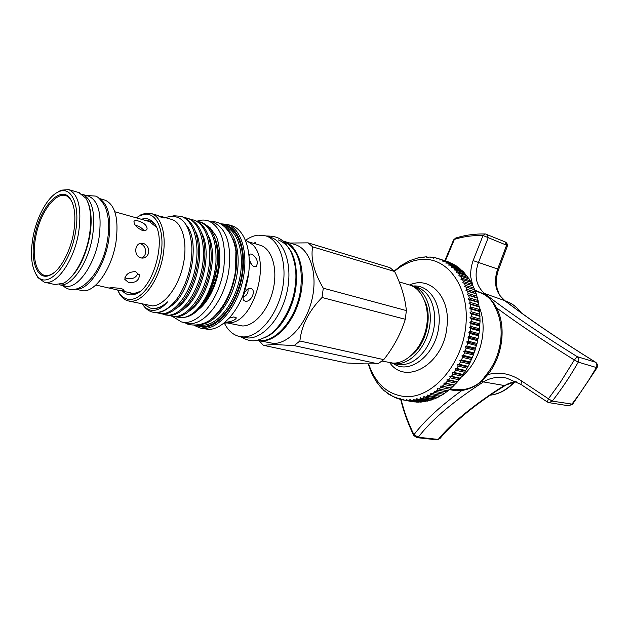 <?xml version="1.0" encoding="UTF-8"?>
<svg xmlns="http://www.w3.org/2000/svg" width="629" height="629" viewBox="0 0 629 629"><rect width="100%" height="100%" fill="white"/><g stroke="black" fill="none" stroke-linecap="round" stroke-linejoin="round"><path stroke-width="0.94" d="M506.518 384.641L494.19 392.465M478.984 306.205C482.569 314.822 483.819 324.462 482.726 335.131C480.352 352.924 473.181 366.935 461.23 377.172M520.898 384.39L521.622 380.977L548.433 398.778L547.324 401.994L520.898 384.39L506.494 378.084C498.058 376.394 490.376 377.675 483.449 381.921C453.21 401.428 431.486 419.865 418.269 437.241L413.968 434.702C423.466 422.09 437.556 408.732 456.229 394.627L461.828 390.523L461.316 389.76C469.171 389.052 475.909 386.12 481.515 380.946L486.791 374.09C494.559 364.372 499.214 352.932 500.778 339.786C501.942 327.795 500.173 317.213 495.495 308.029C493.034 301.59 488.725 296.778 482.561 293.594L476.106 291.117M472.906 285.873L470.814 277.318C470.358 271.901 471.121 266.326 473.102 260.603L483.033 235.521C472.977 235.262 463.424 236.551 454.382 239.405L445.379 260.901M486.649 234.24L488.238 237.652L478.496 262.395C473.92 275.392 475.933 285.755 484.534 293.491C508.971 312.424 539.886 333.488 577.273 356.69L595.38 362.162C559.024 339.566 528.682 318.966 504.356 300.371C495.542 292.619 493.317 282.169 497.688 269.015L506.589 245.208L483.033 235.521L485.234 233.98C474.848 233.744 464.988 235.104 455.655 238.077L453.588 239.916L455.994 237.974M444.821 260.721L453.485 240.136M498.357 270.226L507.06 246.938L506.589 245.208L505.103 241.89L485.454 233.98M368.641 363.955C375.442 383.745 387.574 394.619 405.037 396.569C431.706 398.762 461.607 365.771 465.719 326.868C470.225 287.98 448.052 256.884 421.43 259.462C411.948 260.28 402.961 264.243 394.469 271.351M394.179 271.06L401.326 265.312L409.723 260.665L417.986 257.898L419.913 257.505L420.038 257.992L423.333 257.033L423.419 257.591L424.819 256.915L426.737 256.852L426.784 257.481L430.126 256.978L430.118 257.67L431.588 257.127L433.467 257.41L433.42 258.165L434.914 257.693L436.762 258.142L436.66 258.959L438.177 258.558L439.986 259.187L439.828 260.06L441.369 259.738L443.123 260.532L442.902 261.46L444.467 261.216L446.165 262.175L445.89 263.15L447.455 262.993L449.09 264.125L448.752 265.139L450.333 265.061L451.897 266.358L451.488 267.411L453.077 267.419L454.555 268.874L454.083 269.967L455.671 270.061L457.063 271.673L456.528 272.789L458.101 272.978L459.398 274.731L458.8 275.872L460.365 276.147L461.56 278.042L460.884 279.197L462.441 279.567L463.526 281.595L462.787 282.759L464.32 283.215L465.287 285.369L464.485 286.541L465.995 287.083L466.844 289.356L465.971 290.527L467.449 291.156L468.173 293.531L467.237 294.694L468.684 295.41L469.273 297.879L468.267 299.027L469.682 299.821L470.138 302.376L469.069 303.508L470.445 304.381L470.767 307.007L469.635 308.108L470.964 309.067L471.145 311.748L469.949 312.817L471.231 313.847L471.27 316.576L470.028 317.598L471.255 318.699L471.152 321.466L469.855 322.441L471.019 323.613L470.783 326.388L469.431 327.316L470.539 328.55L470.162 331.334L468.762 332.206L469.808 333.488L469.289 336.263L467.85 337.073L468.841 338.41L468.18 341.162L466.702 341.901L467.622 343.285L466.836 345.997L465.318 346.665L466.175 348.089L465.256 350.754L463.707 351.352L464.493 352.798L463.455 355.401L461.883 355.92L462.598 357.39L461.442 359.922L459.846 360.354L460.499 361.848L459.225 364.285L457.613 364.631L458.195 366.141L456.811 368.476L455.192 368.736L455.703 370.253L454.224 372.478L452.605 372.651L453.045 374.161L451.473 376.268L449.845 376.346L450.222 377.848L448.571 379.83L446.944 379.814L447.258 381.308L445.529 383.14L443.917 383.037L444.16 384.508L442.368 386.198L440.772 386.002L440.953 387.44L439.105 388.974L437.525 388.698L437.65 390.106L435.748 391.474L434.191 391.104L434.262 392.472L432.32 393.675L430.794 393.219L430.81 394.548L428.844 395.578L427.343 395.036L427.311 396.309L425.322 397.174L423.86 396.545L423.781 397.772L421.784 398.448L420.361 397.748L420.235 398.912L418.238 399.415L416.854 398.637L416.689 399.737L414.7 400.06L413.363 399.211L413.167 400.241L411.193 400.39L409.904 399.47L409.668 400.437L407.726 400.406L406.491 399.415L406.224 400.311L404.313 400.107L403.134 399.053L402.843 399.879L401.75 399.667L399.847 398.393L399.541 399.132L397.725 398.582L396.655 397.434L396.333 398.094L394.564 397.379L393.557 396.176L393.227 396.765L390.57 394.642L390.232 395.146L388.604 394.116L387.716 392.834L387.37 393.251L384.987 390.758L384.641 391.096L383.171 389.776L382.401 388.439L382.062 388.691L376.189 381.457L371.676 373.327L368.217 363.947M404.313 400.107L415.494 401.892M410.8 401.396L411.909 401.554M413.229 286.038C429.009 284.442 441.794 303.335 438.845 325.861C436.219 354.449 409.778 375.419 393.4 363.562M389.768 362.76C405.902 386.017 443.673 364.175 446.928 327.041C450.922 297.258 430.032 275.353 409.66 285M32.834 238.218C30.153 254.784 31.442 267.113 36.702 275.211C46.546 290.975 70.393 265.58 75.566 231.771C80.347 205.251 71.525 185.704 58.882 191.68C47.993 195.918 36.411 216.942 32.834 238.218M56.571 192.859L61.107 190.178L68.781 189.636C78.539 194.306 81.849 208.474 78.696 232.14C74.23 260.697 56.146 286.195 44.219 282.146L37.905 277.57L35.633 273.56M87.848 202.161C91.378 210.424 92.07 221.471 89.908 235.309C85.788 256.373 78.334 271.421 67.562 280.463M44.738 282.264L54.904 284.536L63.293 283.286C74.214 278.191 85.976 256.781 89.467 234.971C91.928 218.75 90.725 206.509 85.874 198.237L78.719 192.513M34.461 237.974C39.116 207.916 60.974 183.314 70.55 199.236C74.922 206.469 75.975 217.414 73.727 232.046C70.558 251.561 60.038 270.714 50.438 274.983C37.716 281.556 29.917 261.978 34.461 237.974M54.055 272.672L51.24 274.378C38.762 280.833 31.08 261.648 35.538 238.1C40.099 208.608 61.563 184.501 70.951 200.132L72.249 202.491M82.517 194.408L88.791 196.224C98.596 200.855 102.016 214.662 99.052 237.644C94.814 265.367 76.927 290.024 64.952 286.006L59.095 284.693C70.998 287.948 88.39 263.339 92.612 235.954C95.624 212.877 92.259 199.023 82.517 194.408L82.493 194.4M88.791 196.224L88.225 196.059M124.904 277.735L126.956 278.568C132.782 279.418 136.477 277.523 138.026 272.892M135.628 271.642C129.102 271.736 125.493 274.315 124.809 279.362L128.442 282.437C135.298 283.097 138.962 280.699 139.426 275.258L135.628 271.642M143.105 243.297L140.251 243.274C137.877 244.044 136.414 245.915 135.864 248.88C135.408 253.463 137.043 256.49 140.762 257.945L143.546 257.976C146.353 257.206 148.082 255.295 148.735 252.245C148.931 247.747 147.052 244.767 143.105 243.297M138.325 220.991C135.833 220.292 134.378 220.472 133.969 221.534C134.111 224.86 136.863 227.816 142.233 230.387C144.764 230.953 146.384 230.481 147.092 228.98C147.084 225.504 144.159 222.847 138.325 220.991M120.532 288.428C114.785 287.728 111.026 287.587 109.257 288.011L117.466 289.993C121.098 290.905 123.284 291.085 124.031 290.519C124.33 289.851 123.166 289.151 120.532 288.428M156.212 226.998L149.34 221.557M99.524 198.709C108.55 204.441 111.624 218.216 108.746 240.034C104.721 266.374 88.241 290.504 76.03 289.104M104.611 200.014L105.192 200.187C115.304 204.912 118.912 218.837 116.003 241.945C111.82 269.817 93.579 294.521 81.235 290.417L75.677 289.175M410.674 285.354L412.53 285.833C425.613 289.765 433.389 309.067 429.151 328.865C425.062 348.694 409.896 364.325 396.026 363.774L390.829 362.933M392.645 363.397L400.469 364.757C409.998 364.71 418.434 359.426 425.786 348.898C432.257 338.724 435.213 327.583 434.663 315.475C433.169 300.387 427.24 290.928 416.885 287.115L416.146 286.895M294.537 244.437L295.371 244.689C309.83 249.1 317.834 273.159 312.228 298.39C306.771 323.644 289.002 343.796 273.56 343.434L258.291 340.556M294.097 345.596L274.158 344.511L263.362 345.297L346.587 362.98L364.183 363.869L377.958 363.837L294.097 345.596L299.884 341.004L383.753 359.639C393.668 347.082 400.854 333.637 405.312 319.288L322.048 297.501C308.965 310.75 301.574 325.248 299.884 341.004M322.048 297.501L323.29 288.192L406.365 310.584C405.186 298.13 401.271 285.102 394.619 271.492L312.629 246.843C310.522 258.668 314.075 272.451 323.29 288.192M312.629 246.843L308.076 242.857L389.886 267.624L394.619 271.492M289.843 243.038L308.076 242.857M406.365 310.584L405.312 319.288M383.753 359.639L377.958 363.837M282.696 240.923L283.876 241.261C298.272 245.648 306.166 269.88 300.489 295.355C294.97 320.845 277.192 341.225 261.806 340.902L257.127 340.289M408.858 284.764L409.605 284.976C422.68 288.908 430.44 308.249 426.195 328.102C422.083 347.979 406.908 363.656 393.046 363.114L382.023 361.046M424.866 301.267C432.846 317.527 425.739 345.36 410.934 355.794M264.943 337.584C279.292 331.978 293.012 310.011 295.937 287.154C298.217 261.743 292.351 245.994 278.325 239.901M257.811 340.155C274.936 344.291 297.171 318.392 300.764 288.428C303.021 263.244 297.171 247.559 283.231 241.363M232.581 238.32C243.651 259.51 231.787 305.387 211.816 318.526M225.882 227.84C237.047 235.16 241.481 258.598 235.45 281.8C229.499 305.018 214.261 323.408 200.942 324.415M221.322 224.333C236.866 224.066 247.15 247.48 242.307 275.431C237.676 303.382 219.144 327.481 203.466 327.308L195.281 325.279M220.181 223.727L227.478 224.443C241.473 228.712 248.793 253.778 242.778 280.416C236.921 307.07 219.144 328.574 204.126 328.456L199.983 328L193.999 325.264M245.742 240.168C249.799 237.314 253.888 235.639 257.992 235.144L265.87 235.891C280.141 240.247 287.87 264.746 282.083 290.59C276.453 316.45 258.668 337.191 243.392 336.924L239.177 336.436C232.887 334.817 227.965 330.398 224.388 323.18M269.88 237.086L270.698 237.33C285 241.693 292.776 266.122 287.021 291.864C281.415 317.629 263.63 338.268 248.329 337.993L239.901 336.594M255.712 243.926L255.681 242.652L255.185 242.432L253.904 243.399M259.659 245.066L260.304 245.255C271.736 248.659 277.876 268.158 273.348 288.719C268.937 309.303 254.863 326.011 242.637 325.979L227.1 322.905M247.276 241.143L249.682 242.794C273.135 254.824 254.588 324.674 228.445 322.771L223.948 323.22M245.593 240.38L247.504 241.355L245.436 239.995M225.544 322.3C231.425 321.702 235.049 320.232 236.41 317.889L233.846 316.93L229.42 318.077M245.444 301.197C250.664 302.423 256.396 291.156 251.474 288.68L250.507 288.326C245.868 287.28 240.537 298.901 244.437 300.835L245.444 301.197M249.351 259.368C250.145 262.757 251.576 265.123 253.636 266.492L256.129 266.531C258.527 262.427 257.222 258.315 252.205 254.187L249.949 253.998L249.108 255.641M249.713 260.713L251.686 264.715M247.975 288.908C248.502 292.752 246.882 295.512 243.124 297.202M231.008 225.496L231.818 225.732C245.845 230.01 253.212 255.02 247.221 281.564C241.387 308.131 223.609 329.549 208.561 329.415L200.698 328.149M194.188 220.213L194.919 220.425C205.817 224.781 211.25 237.149 211.234 257.528C210.676 271.185 207.256 284.001 200.997 295.968C193.449 309.209 185.225 316.183 176.324 316.898L172.637 316.521L181.349 321.891C197.349 326.868 219.607 299.742 223.751 268.426C226.448 242.527 221.259 226.66 208.183 220.818C204.614 219.686 200.855 219.82 196.916 221.227L201.107 222.249C211.124 226.07 216.596 236.976 217.548 254.957C217.917 277.004 206.776 303.335 193.213 313.022C204.669 304.287 214.45 282.736 215.951 262.568C216.793 240.427 211.391 226.849 199.747 221.848M182.033 322.032L186.514 323.007C202.562 327.992 224.836 300.992 228.932 269.802C231.59 243.989 226.361 228.17 213.247 222.32L212.484 222.092M221.29 308.249C228.61 298.13 233.367 286.077 235.568 272.09L235.875 251.922M141.297 219.277L143.483 218.735C146.982 218.216 150.064 219.262 152.729 221.864C168.501 234.869 153.405 291.73 133.427 294.569L131.28 294.891C127.986 295.04 125.124 293.806 122.702 291.196M136.517 293.428L133.773 293.924L127.86 292.375M139.308 215.975L136.289 217.854L139.308 215.975L144.19 214.308C156.519 212.044 164.837 230.489 161.055 254.108C157.462 277.704 142.744 299.113 130.557 299.42C125.824 299.561 121.971 297.265 118.983 292.54L117.631 290.032M140.692 214.921L145.747 213.2L151.4 213.577C162.125 216.777 167.283 237.581 162.211 259.981C157.258 282.397 143.247 300.921 131.658 301.252L128.214 300.921C124.801 300.033 121.955 297.761 119.667 294.105L117.631 290.024M171.198 219.317L171.811 219.49C182.701 222.737 188.063 243.313 183.086 265.383C178.235 287.461 164.185 305.647 152.454 305.914L128.764 301.047M143.994 304.452L150.355 308.1L153.971 308.462C158.406 308.273 162.927 306.087 167.542 301.912C163.343 306.724 159.168 309.499 155.009 310.223C149.906 310.978 145.731 308.941 142.492 304.114M165.482 217.658L169.759 216.384C182.96 215.433 190.343 225.968 191.908 247.968C191.971 265.131 187.796 280.88 179.375 295.205L176.191 299.899C169.633 307.982 163.029 312.188 156.369 312.511L152.58 312.126C148.53 311.08 145.15 308.407 142.445 304.106M210.22 227.879L216.392 236.425C220.244 246.654 220.543 259.046 217.288 273.576C214.119 287.477 208.631 298.61 200.808 306.976M207.193 225.795L209.363 227.187L216.392 236.425M193.213 313.022C189.51 315.821 185.885 317.393 182.339 317.739L176.01 316.906M219.458 251.797C221.919 272.098 211.8 299.671 198.379 309.633M151.4 213.577L156.998 215.197L160.458 216.958L164.169 218.035L158.5 215.794M156.998 215.197L156.393 215.024M176.191 299.899C169.838 308.061 163.477 312.322 157.101 312.668L153.209 312.259M156.33 312.684L162.148 313.777C174.917 313.431 190.265 293.381 195.289 268.253C200.305 243.659 193.881 220.15 180.979 216.329L174.084 215.763L172.047 216.164M181.647 216.525L182.379 216.738C192.49 220.661 197.868 232.015 198.497 250.782C198.339 266.979 194.369 281.926 186.601 295.614C179.344 307.314 171.67 313.478 163.571 314.091L159.098 313.549M162.762 314.099L168.572 315.192C181.388 314.87 196.751 294.93 201.744 269.92C206.729 245.452 200.242 222.021 187.293 218.184L184.407 217.563M187.945 218.373L188.676 218.593C199.165 222.721 204.582 234.554 204.912 254.108C204.543 269.07 200.84 282.987 193.811 295.858C186.404 308.289 178.463 314.838 169.979 315.499L165.506 314.956M169.13 315.506L174.933 316.591C187.804 316.293 203.175 296.471 208.136 271.579C213.097 247.221 206.548 223.877 193.551 220.024L190.689 219.403M118.818 290.299L132.633 293.342L136.32 292.933L139.52 291.597M146.384 220.716C149.387 220.527 152.045 221.573 154.372 223.845L152.729 221.864M200.376 222.029L201.107 222.249M184.95 317.268C193.457 315.821 201.201 308.642 208.199 295.724C213.553 285.126 216.643 273.584 217.453 261.114L217.548 254.957M217.288 273.576C219.875 259.172 218.923 247.032 214.426 237.157M189.651 310.773C207.822 299.695 219.175 255.099 208.065 235.081M183.047 309.507C201.414 298.547 212.979 253.007 201.65 232.989M176.395 308.234C194.935 297.391 206.729 250.9 195.179 230.89M169.681 306.936C190.1 295.449 201.366 241.858 186.223 224.962M150.944 308.234L151.046 308.249C156.157 309.507 161.653 307.392 167.542 301.912M259.219 340.816L263.362 345.297M144.033 230.654C142.17 228.115 139.339 226.322 135.542 225.276M141.281 258.055C147.957 256.027 146.51 244.98 140.008 243.675M410.139 260.791L409.723 260.665M413.575 259.478L413.096 259.329M417.051 258.448L416.492 258.275M420.557 257.709L419.913 257.505M424.08 257.269L423.333 257.033M427.602 257.135L426.737 256.852M431.124 257.3L430.126 256.978M434.623 257.78L433.467 257.41M438.106 258.582L436.762 258.142M448.776 262.136L439.986 259.187M448.666 262.002L446.857 261.381M452.039 263.661L441.369 259.738M451.811 263.347L443.123 260.532M455.176 265.477L453.155 264.023L444.467 261.216M454.853 264.99L446.165 262.175M458.171 267.584L456.151 265.8L447.455 262.993M457.786 266.924L449.09 264.125M461.018 269.967L459.028 267.86L450.333 265.061M460.593 269.149L451.897 266.358M463.707 272.624L461.78 270.211L453.077 267.419M463.266 271.657L454.555 268.874M466.223 275.549L464.383 272.837L455.671 270.061M465.774 274.441L457.063 271.673M468.566 278.726L466.82 275.738L458.101 272.978M468.118 277.483L459.398 274.731M470.704 282.146L469.092 278.891L460.365 276.147M470.288 280.778L461.56 278.042M472.646 285.794L471.176 282.287L462.441 279.567M472.261 284.308L463.526 281.595M435.748 391.474L444.719 393.306L451.331 388.077L457.519 381.772L464.634 372.274L469.407 363.947L473.385 354.976L477.049 343.434L479.109 332.953L480.069 321.152L479.557 309.547L478.048 300.481L476.208 293.806L473.063 285.92L464.32 283.215M474.038 288.058L465.287 285.369M474.746 289.765L465.995 287.083M475.595 292.021L466.844 289.356M476.208 293.806L467.449 291.156M476.931 296.165L468.173 293.531M477.45 298.028L468.684 295.41M478.048 300.481L469.273 297.879M478.457 302.415L469.682 299.821M478.921 304.947L470.138 302.376M479.227 306.944L470.445 304.381M479.557 309.547L470.767 307.007M479.754 311.591L470.964 309.067M479.943 314.256L471.145 311.748M480.037 316.332L471.231 313.847M480.084 319.045L471.27 316.576M480.069 321.152L471.255 318.699M479.974 323.896L471.152 321.466M479.848 326.026L471.019 323.613M479.613 328.786L470.783 326.388M479.377 330.925L470.539 328.55M479.007 333.684L470.162 331.334M478.661 335.823L469.808 333.488M478.15 338.575L469.289 336.263M477.694 340.706L468.841 338.41M477.049 343.434L468.18 341.162M476.491 345.541L467.622 343.285M475.713 348.23L466.836 345.997M475.052 350.306L466.175 348.089M474.14 352.948L465.256 350.754M473.385 354.976L464.493 352.798M472.348 357.555L463.455 355.401M471.498 359.529L462.598 357.39M470.343 362.037L461.442 359.922M469.407 363.947L460.499 361.848M468.133 366.361L459.225 364.285M467.111 368.201L458.195 366.141M465.735 370.52L456.811 368.476M464.634 372.274L455.703 370.253M463.156 374.483L454.224 372.478M461.977 376.15L453.045 374.161M460.412 378.241L451.473 376.268M459.17 379.814L450.222 377.848M457.519 381.772L448.571 379.83M456.206 383.234L447.258 381.308M454.484 385.05L445.529 383.14M453.124 386.403L444.16 384.508M451.331 388.077L442.368 386.198M449.916 389.312L440.953 387.44M448.068 390.829L439.105 388.974M446.614 391.946L437.65 390.106M432.32 393.675L441.299 395.484L443.233 394.289L434.262 392.472M428.844 395.578L437.823 397.363L439.789 396.341L430.81 394.548M425.322 397.174L434.301 398.943L436.29 398.094L427.311 396.309M421.784 398.448L430.763 400.209L432.76 399.533L423.781 397.772M418.238 399.415L427.217 401.153L429.214 400.657L420.235 398.912M414.7 400.06L423.679 401.789L425.676 401.475L416.689 399.737M411.193 400.39L420.172 402.112L422.145 401.97L413.167 400.241M407.726 400.406L416.705 402.12L418.655 402.151L409.668 400.437M415.203 402.025L406.224 400.311M411.822 401.585L402.843 399.879M400.862 399.384L399.541 399.132M397.465 398.314L396.333 398.094M394.21 396.946L393.227 396.765M391.081 395.311L390.232 395.146M388.101 393.4L387.37 393.251M385.278 391.222L384.641 391.096M382.613 388.801L382.062 388.691M380.113 386.143L379.641 386.049M377.785 383.258L377.384 383.171M443.233 394.289L444.278 393.211M439.789 396.341L440.795 395.382M436.29 398.094L437.257 397.253M432.76 399.533L433.664 398.817M429.214 400.657L430.039 400.068M425.676 401.475L426.399 400.995M422.145 401.97L422.751 401.617M418.655 402.151L419.118 401.907M447.644 390.79L437.525 388.698M450.891 388.124L440.772 386.002M454.028 385.192L443.917 383.037M457.055 382.007L446.944 379.814M459.941 378.572L449.845 376.346M462.685 374.915L452.605 372.651M465.271 371.039L455.192 368.736M467.677 366.974L457.613 364.631M469.902 362.736L459.846 360.354M471.931 358.341L461.883 355.92M473.747 353.82L463.707 351.352M475.343 349.181L465.318 346.665M476.711 344.464L466.702 341.901M477.851 339.676L467.85 337.073M478.748 334.848L468.762 332.206M479.408 330.013L469.431 327.316M479.817 325.177L469.855 322.441M479.982 320.373L470.028 317.598M479.896 315.632L469.949 312.817M479.565 310.962L469.635 308.108M478.991 306.402L469.069 303.508M478.174 301.951L468.267 299.027M477.128 297.659L467.237 294.694M475.854 293.523L465.971 290.527M474.36 289.568L464.485 286.541M549.109 402.67L568.545 405.768L571.816 404.258L579.27 394.273L588.115 381.182L596.378 367.525L578.263 362.139C570.354 376 561.689 388.989 552.262 401.113L572.626 404.195L597.007 367.823C598.03 365.575 597.534 363.704 595.521 362.194L595.38 362.162C596.945 363.531 597.275 365.315 596.378 367.525L597.015 367.816M473.102 260.603L497.688 269.015L498.302 270.399C496.265 276.273 495.888 282.374 497.169 288.703C500.039 296.023 498.294 294.089 504.859 300.646L504.859 300.646C529.036 319.131 559.26 339.644 595.521 362.194M504.56 385.781L495.408 391.663C470.649 408.19 452.235 423.734 440.151 438.295L438.216 439.419C452.141 422.539 474.022 404.651 503.845 385.774L516.024 381.481M475.068 290.598L475.304 290.26L482.813 293.539C488.843 296.849 493.388 301.59 496.438 307.762C518.485 323.998 544.447 341.398 574.34 359.985L578.263 362.139C579.167 359.89 578.837 358.074 577.273 356.69L574.34 359.985L560.077 382.794L548.433 398.778L552.262 401.113L548.92 402.639M413.827 435.559L416.783 437.627L418.269 437.241L438.216 439.419L436.723 439.797L439.828 438.68M400.665 399.352C403.684 411.814 408.056 423.852 413.772 435.465L413.968 434.702C408.386 423.396 404.093 411.665 401.098 399.525M474.903 290.173L474.085 288.294M495.495 308.029L496.438 307.762C506.628 326.286 502.713 356.855 487.64 374.664C499.111 371.417 510.441 373.516 521.622 380.977M486.791 374.09L487.64 374.664L481.877 381.064C476.114 386.096 469.431 389.249 461.828 390.523L456.159 390.782L449.515 389.65M504.969 385.624L504.922 385.553C507.344 383.784 511.086 382.448 516.15 381.544M507.76 302.848L510.135 304.633M520.985 312.621C516.975 307.204 512.124 303.445 506.431 301.346L505.661 301.079M490.164 395.177C498.986 394.116 507.037 389.673 514.31 381.858M436.723 439.797L416.72 437.619M224.616 226.668L224.954 226.77C238.179 230.78 245.09 254.47 239.421 279.646C233.902 304.837 217.139 325.232 202.947 325.185L199.283 324.823M222.988 225.402C237.628 226.825 246.552 250.334 241.402 277.114C236.433 303.901 218.656 326.459 203.607 326.333L197.262 325.154M248.675 273.356L242.983 295.457M482.561 293.594L484.534 293.491L504.859 300.646M504.843 385.608L483.449 381.921L481.515 380.946M450.049 389.154L461.316 389.76M505.221 300.921L506.431 301.346C512.305 303.516 517.274 307.361 521.347 312.88M36.702 275.211L37.905 277.57M70.951 200.132L70.55 199.236M86.267 195.493L95.152 196.044C97.55 196.24 100.797 199.59 104.894 206.092C108.825 215.692 109.698 226.959 107.496 239.885M114.832 211.769L149.836 221.691M99.225 198.457L105.192 200.187M412.53 285.833L416.885 287.115M283.876 241.261L295.371 244.689M399.226 281.941L409.605 284.976M240.247 336.672C251.089 342.27 255.059 342.38 268.048 335.8C279.26 329.258 292.713 307.762 295.072 286.895C297.053 274.59 295.614 262.757 290.755 251.388C282.987 238.58 278.199 236.134 266.169 235.977M265.87 235.891L270.698 237.33M248.125 241.725L260.304 245.255M256.129 266.531L255.571 266.775M227.478 224.443L231.818 225.732M208.183 220.818L213.247 222.32M235.419 271.649C240.655 244.382 226.865 220.166 211.36 221.762M160.702 216.274L171.811 219.49M180.979 216.329L182.379 216.738M187.293 218.184L188.676 218.593M193.551 220.024L194.919 220.425M171.851 316.348L172.637 316.521M118.983 292.54L119.667 294.105M135.848 293.609L133.427 294.569M235.395 271.783C232.164 290.857 224.962 305.867 213.805 316.812C203.859 327.371 187.749 325.798 185.296 322.74M95.867 285.031L109.422 288.145M147.092 228.98L146.573 229.766M143.546 257.976L142.107 258.126M139.426 275.258L138.93 274M62.892 285.542C77.658 300.08 102.975 273.151 107.465 240.066M79.285 192.678L68.781 189.636M51.24 274.378L50.438 274.983M58.882 191.68L61.107 190.178M447.809 261.688L439.128 258.873M507.147 246.725C507.76 244.563 507.084 242.951 505.103 241.89M568.545 405.768L572.571 404.274M547.324 401.994L548.755 402.607M476.153 291.133L475.17 290.865M514.821 381.764C507.461 389.689 499.222 394.171 490.117 395.209"/></g></svg>
